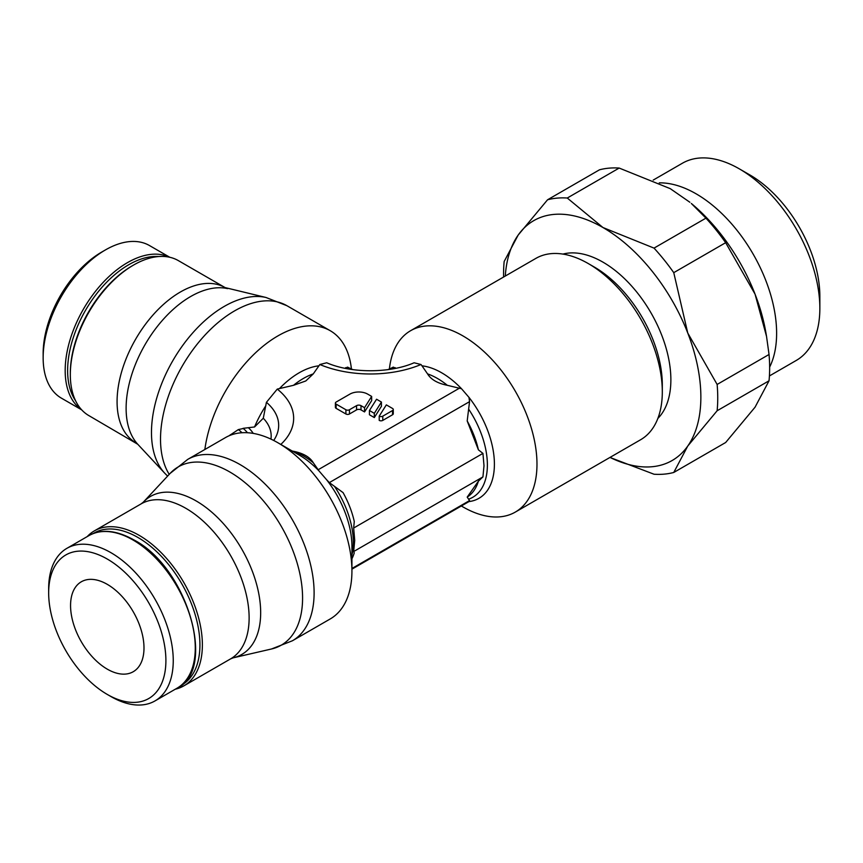 <?xml version="1.0" encoding="UTF-8"?>
<svg xmlns="http://www.w3.org/2000/svg" width="863" height="863" viewBox="0 0 863 863"><rect width="100%" height="100%" fill="white"/><g stroke="black" fill="none" stroke-linecap="round" stroke-linejoin="round"><path stroke-width="1.29" d="M352.891 369.634L349.213 367.972A43.269 24.984 120 0 0 347.498 367.12L345.211 368.328M395.621 368.328L393.323 367.12A43.269 24.984 -120 0 0 391.619 367.972L393.334 367.12M389.396 369.062A104.714 60.453 60 0 1 410.583 330.723A104.714 60.453 60 0 1 491.274 358.781A104.714 60.453 60 0 1 536.98 464.154A104.714 60.453 60 0 1 515.297 512.093A104.714 60.453 60 0 1 462.935 506.905L461.349 505.988M515.297 512.093L640.616 439.742A104.714 60.453 -120 0 0 662.309 391.802A104.714 60.453 -120 0 0 588.264 263.56A104.714 60.453 -120 0 0 535.901 258.371L410.583 330.723M478.393 481.187A67.724 39.094 60 0 1 467.196 497.12L478.393 481.187L482.935 476.905L484.003 465.772L482.935 453.399L478.393 449.828L467.196 420.961A67.724 39.094 60 0 1 478.393 449.828M461.522 388.738L447.325 385.308C437.552 383.345 430.961 379.537 427.563 373.895L421.985 365.826A74.606 43.074 60 0 1 441.651 372.784A74.606 43.074 60 0 1 461.522 388.738L468.965 397.358A74.606 43.074 60 0 1 494.402 464.154A74.606 43.074 60 0 1 468.965 501.586L469.548 500.583L467.196 497.12M468.965 501.586L351.931 569.159M292.428 640.767L330.249 618.933A104.714 60.453 -120 0 0 351.931 570.993L351.931 546.408A74.606 43.074 -120 0 0 326.494 479.612L319.051 470.993A74.606 43.074 -120 0 0 299.181 455.038L277.886 442.751A104.714 60.453 -120 0 0 225.534 437.563L187.713 459.396A104.714 60.453 -120 0 1 240.076 464.585A104.714 60.453 -120 0 1 314.11 592.827A104.714 60.453 -120 0 1 292.428 640.767L271.511 648.987A102.945 59.439 -120 0 0 302.579 598.048A102.945 59.439 -120 0 0 229.774 471.964A102.945 59.439 -120 0 0 170.13 473.399L187.713 459.396M351.931 558.739A67.724 39.094 -120 0 0 354.272 552.849L353.657 551.543L482.935 476.905M326.494 479.612L329.342 482.6L343.075 492.622A67.724 39.094 -120 0 1 354.272 521.489L353.657 528.037L354.725 540.411L353.657 551.543M292.244 451.036L293.506 451.295C303.28 453.258 309.86 457.066 313.269 462.708L319.051 470.993M204.855 449.504A104.714 60.453 -60 0 1 277.886 335.912A104.714 60.453 -60 0 1 330.249 330.723A104.714 60.453 -60 0 1 351.435 369.062M421.985 365.826L420.993 364.52L414.111 362.773C389.817 373.399 351.004 373.399 326.71 362.773L319.839 364.52L313.269 373.895L305.772 380.982L293.506 385.308L277.271 389.094L266.43 402.309A71.273 41.144 0 0 1 273.7 440.464M347.509 367.131L349.213 367.972M107.282 694.435L110.949 696.56A88.102 50.863 -120 0 0 155.006 700.918A88.102 50.863 -120 0 0 173.247 660.594A88.102 50.863 -120 0 0 134.79 571.932A88.102 50.863 -120 0 0 66.904 548.329A88.102 50.863 -120 0 0 48.662 588.663L48.662 592.903A82.902 47.864 -120 0 0 107.282 694.435A82.902 47.864 -120 0 0 165.901 660.594A82.902 47.864 -120 0 0 107.282 559.051A82.902 47.864 -120 0 0 48.662 592.903M175.308 689.203A89.482 51.661 -120 0 0 183.841 685.869A89.482 51.661 -120 0 0 202.374 644.909A89.482 51.661 -120 0 0 163.312 554.855A89.482 51.661 -120 0 0 94.358 530.885A89.482 51.661 -120 0 0 87.217 536.603M180.917 685.546A87.756 50.669 -120 0 0 199.925 644.909A87.756 50.669 -120 0 0 161.079 556.031A87.756 50.669 -120 0 0 93.182 533.582M81.705 409.871L61.392 398.145A88.102 50.863 -60 0 1 43.15 357.821L43.15 353.582A82.902 47.864 -60 0 1 101.769 252.039L105.448 249.914A88.102 50.863 -60 0 1 149.493 245.556L169.806 257.282M43.15 357.821A88.102 50.863 -60 0 1 105.448 249.914M227.627 288.641A91.251 52.686 -60 0 0 190.637 296.538A91.251 52.686 -60 0 0 126.117 408.285A91.251 52.686 -60 0 0 137.778 444.272L88.857 415.599A89.482 51.661 -60 0 1 70.324 374.628L70.324 373.215A87.756 50.669 -60 0 1 132.373 265.75L133.592 265.038A89.482 51.661 -60 0 1 178.339 260.604L225.092 287.595L266.009 297.487L286.915 305.707A104.714 60.453 -60 0 0 234.563 310.896A104.714 60.453 -60 0 0 169.234 474.359M70.324 374.628A89.482 51.661 -60 0 1 133.592 265.038M588.264 263.56L594.38 267.088A96.063 55.459 -120 0 1 662.309 384.736L662.309 391.802M657.843 418.458A96.063 55.459 -120 0 0 670.875 379.796A96.063 55.459 -120 0 0 633.744 288.447A96.063 55.459 -120 0 0 562.946 254.089M716.107 229.979A151.446 87.443 60 0 1 725.664 242.686L755.049 294.143A138.468 79.946 -120 0 0 719.213 232.071A138.468 79.946 -120 0 0 691.328 203.474L705.934 218.145A151.446 87.443 60 0 1 716.107 229.979M505.297 276.041A138.468 79.946 60 0 1 518.156 235.092A138.468 79.946 60 0 1 602.946 227.519A138.468 79.946 60 0 1 651.899 270.928A138.468 79.946 60 0 1 687.746 332.999L673.755 272.654A151.446 87.443 -120 0 0 664.197 259.957A151.446 87.443 -120 0 0 654.025 248.113L705.934 218.145M725.664 242.686L673.755 272.654M769.645 367.099A113.862 65.739 -120 0 0 696.107 193.819A113.862 65.739 -120 0 0 659.267 182.859M769.418 375.944L796.269 360.443A113.862 65.739 -120 0 0 819.85 308.318L819.85 296.214A99.051 57.185 -120 0 0 749.818 174.909L739.343 168.868A113.862 65.739 -120 0 0 682.406 163.226L653.226 180.076M107.282 669.149A51.92 29.978 60 0 1 73.355 623.388A51.92 29.978 60 0 1 81.316 581.781A51.92 29.978 60 0 1 107.282 584.348A51.92 29.978 60 0 1 141.198 630.109A51.92 29.978 60 0 1 133.247 671.716A51.92 29.978 60 0 1 107.282 669.149M819.85 308.318A113.862 65.739 -120 0 0 739.343 168.868L749.818 174.909M717.131 384.456L769.041 354.488A151.446 87.443 60 0 1 769.041 380.788L717.131 410.756A151.446 87.443 -120 0 0 717.131 384.456L687.746 332.999A138.468 79.946 60 0 1 687.746 446.063A138.468 79.946 60 0 1 610.012 457.412M599.461 169.817A151.446 87.443 60 0 1 619.181 168.058L567.271 198.026A151.446 87.443 -120 0 0 547.552 199.785L599.461 169.817M547.552 199.785L518.156 235.092L504.165 261.5A151.446 87.443 -120 0 0 503.593 277.023M609.947 457.444L654.025 474.229A151.446 87.443 -120 0 0 673.755 472.471L725.664 442.503L755.049 407.196L769.041 380.788M673.755 472.471L687.746 446.063L717.131 410.756M654.025 248.113L602.946 227.519L567.271 198.026M619.181 168.058L670.26 188.652L689.871 202.255M766.538 336.419L765.88 332.589A138.468 79.946 -120 0 0 755.049 294.143L766.538 336.419L769.041 354.488M266.419 402.309L263.291 418.231L254.553 426.969L243.064 428.339A43.819 25.297 0 0 1 247.422 432.73M228.975 435.815L238.317 429.601L243.959 428.339M369.44 410.518L369.44 414.758L374.315 417.573L381.424 406.29L381.424 402.05L374.315 413.334L369.44 410.518L376.559 399.235L381.424 402.05M335.394 403.086L335.394 407.325A2.513 1.456 0 0 0 336.128 408.35L345.901 413.992A2.513 1.456 0 0 0 349.45 413.992L356.559 409.893A3.139 1.812 180 0 1 361.004 409.893L364.542 411.931L371.651 400.648L371.651 396.408L364.542 407.692L361.004 405.653A3.139 1.812 0 0 0 356.559 405.653L349.45 409.752A2.513 1.456 180 0 1 345.901 409.752L336.128 404.111A2.513 1.456 180 0 1 335.394 403.086A2.513 1.456 180 0 1 336.128 402.061L349.903 394.111A12.567 7.26 180 0 1 367.67 394.111L371.651 396.408M379.213 416.16L379.213 420.4A2.524 1.456 0 0 0 382.784 420.4L392.546 414.758A2.513 1.456 0 0 0 393.28 413.733L393.28 409.494A2.513 1.456 180 0 1 392.546 410.518L382.784 416.16A2.524 1.456 180 0 1 379.213 416.16L386.333 404.876L392.546 408.469A2.513 1.456 180 0 1 393.28 409.494M351.931 570.993A104.714 60.453 -120 0 0 277.886 442.751M353.657 528.037L482.935 453.399M467.196 420.961L469.548 401.651L468.965 397.358M364.542 411.931L364.542 407.692M374.315 417.573L374.315 413.334M395.2 367.649A39.633 22.88 180 0 1 391.899 369.019M348.922 369.019A39.633 22.88 180 0 1 345.621 367.649M468.728 409.245A70.626 40.777 60 0 1 487.379 464.963A70.626 40.777 60 0 1 468.728 499.148M427.563 373.895A70.626 40.777 60 0 1 437.444 378.458A70.626 40.777 60 0 1 447.325 385.308M351.931 555.092A70.626 40.777 -120 0 0 353.334 542.363A70.626 40.777 -120 0 0 334.671 486.635M313.269 462.708A70.626 40.777 -120 0 0 303.388 455.858A70.626 40.777 -120 0 0 293.506 451.295M279.515 388.523A74.606 43.074 -60 0 1 299.181 372.784A74.606 43.074 -60 0 1 318.835 365.826M293.506 385.308A70.626 40.777 -60 0 1 303.388 378.458A70.626 40.777 -60 0 1 313.269 373.895M88.932 535.61C101.424 528.739 116.397 530.173 133.851 539.893C187.573 567.595 217.185 670.271 177.034 688.199A88.102 50.863 -120 0 0 195.275 647.876A88.102 50.863 -120 0 0 132.978 539.979A88.102 50.863 -120 0 0 88.932 535.61L66.904 548.329M141.111 503.884L143.28 502.201A91.251 52.686 -120 0 1 196.149 500.939A91.251 52.686 -120 0 1 260.669 612.698A91.251 52.686 -120 0 1 233.139 657.843L230.594 658.879A89.482 51.661 -120 0 0 249.127 617.919A89.482 51.661 -120 0 0 185.858 508.318A89.482 51.661 -120 0 0 141.111 503.884L94.358 530.885M81.51 409.655A88.102 50.863 -60 0 1 65.178 370.54A88.102 50.863 -60 0 1 127.476 262.632A88.102 50.863 -60 0 1 169.515 257.217M75.545 400.691A86.365 49.86 -60 0 1 67.627 370.54A86.365 49.86 -60 0 1 128.695 264.758A86.365 49.86 -60 0 1 158.77 256.538M135.61 442.59A89.482 51.661 -60 0 1 117.077 401.629A89.482 51.661 -60 0 1 180.345 292.028A89.482 51.661 -60 0 1 225.092 287.595M167.605 476.106L164.628 473.086A102.945 59.439 -60 0 1 151.478 432.482A102.945 59.439 -60 0 1 224.272 306.397A102.945 59.439 -60 0 1 266.009 297.487M254.553 426.969A74.606 43.074 -60 0 1 265.869 405.696M420.993 364.52A86.257 49.806 180 0 1 319.839 364.52M280.82 444.434A86.257 49.806 0 0 0 277.271 389.094M318.08 469.796L459.612 388.08M270.939 439.116A63.776 36.818 0 0 0 263.291 418.231M253.237 433.388A48.792 28.166 0 0 0 248.781 428.113M351.931 568.48L469.548 500.583M329.342 482.6L469.548 401.651M241.974 432.741A39.633 22.88 0 0 0 238.317 429.601M229.903 435.427A43.269 24.984 -60 0 1 230.313 434.779M336.128 408.35L336.128 404.111M345.901 413.992L345.901 409.752M349.45 413.992L349.45 409.752M361.004 409.893L361.004 405.653M356.559 409.893L356.559 405.653M392.546 414.758L392.546 410.518M382.784 420.4L382.784 416.16M387.94 369.634L391.619 367.972M330.249 330.723L286.915 305.707M143.28 502.201L170.13 473.399M137.778 444.272L164.628 473.086M233.139 657.843L271.511 648.987M230.594 658.879L183.841 685.869M177.034 688.199L155.006 700.918"/></g></svg>
